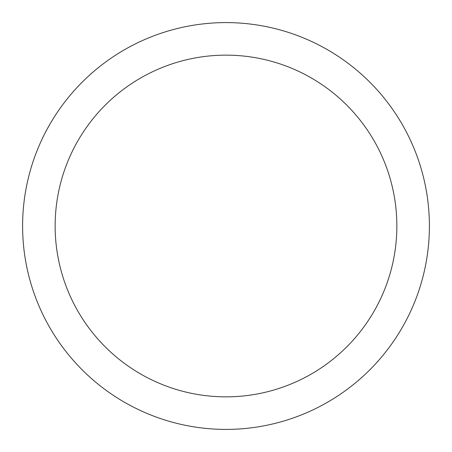 <?xml version="1.0" encoding="UTF-8"?>
<svg xmlns="http://www.w3.org/2000/svg" width="452" height="452" viewBox="0 0 452 452"><rect width="100%" height="100%" fill="white"/><g stroke="black" fill="none" stroke-linecap="round" stroke-linejoin="round"><path stroke-width="0.68" d="M396.856 226A170.856 170.856 0 0 0 226 55.144A170.856 170.856 0 0 0 55.144 226A170.856 170.856 0 0 0 226 396.856A170.856 170.856 0 0 0 396.856 226M22.6 226A203.4 203.4 0 0 1 226 22.6A203.4 203.4 0 0 1 429.4 226A203.4 203.4 0 0 1 226 429.4A203.4 203.4 0 0 1 22.6 226"/></g></svg>
